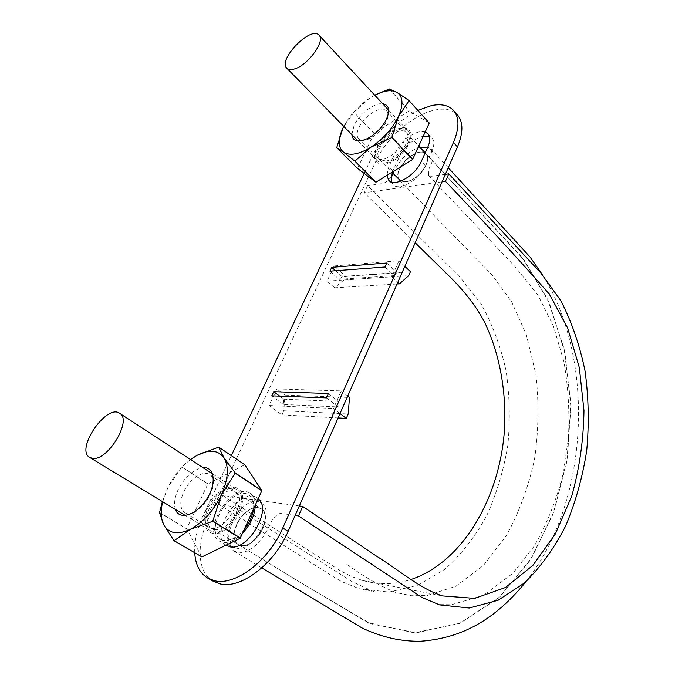 <?xml version="1.0" encoding="UTF-8"?>
<svg xmlns="http://www.w3.org/2000/svg" width="675" height="675" viewBox="0 0 675 675"><rect width="100%" height="100%" fill="white"/><g stroke="black" fill="none" stroke-linecap="round" stroke-linejoin="round"><path stroke-width="0.51" stroke-dasharray="3.38 2.53" d="M400.866 181.119L405.987 181.786L399.541 180.065C390.378 171.526 418.07 144.172 426.136 153.892C432.97 159.899 417.985 180.655 405.987 181.786L400.908 181.094M442.057 181.845L364.281 192.772L367.588 185.701L460.814 278.083L481.089 303.91C492.286 324.034 500.58 346.157 505.972 370.271C509.667 395.018 510.283 420.036 507.819 445.331C503.651 470.323 496.564 493.889 486.574 516.029C475.031 536.903 461.135 554.648 444.884 569.236L418.154 585.191L389.07 592.076L359.176 588.718L341.483 581.496C335.998 578.602 317.52 566.603 303.396 557.769L218.708 504.276L234.858 506.959C236.832 508.537 237.17 511.304 235.853 515.253L232.082 523.547C226.994 535.115 227.627 546.809 234.166 551.264L242.182 552.673C248.704 550.91 254.998 546.733 261.082 540.16L267.806 529.192L272.607 519.168L279.239 513.768C280.066 513.127 283.593 513.742 295.144 515.43M445.373 174.327L430.92 176.344L428.6 175.39L428.423 170.201L430.81 164.852C433.654 158.979 433.789 153.79 431.232 149.276L427.773 147.133M420.019 147.302C413.21 149.344 406.873 153.681 401.001 160.312C395.693 167.856 393.061 172.252 393.095 173.5M390.968 177.567L385.627 182.427L381.265 183.701L367.588 185.701M258.145 507.592L261.293 508.781C275.299 516.459 251.007 554.074 238.106 544.463C225.72 537.57 243.818 504.554 258.145 507.592C253.943 507.136 249.497 508.992 244.814 513.143C240.207 517.472 236.967 522.627 235.094 528.601C233.423 534.558 233.769 539.241 236.149 542.658L238.174 544.531L240.907 545.577L247.447 544.7C252.45 542.573 256.812 538.625 260.525 532.845C264.068 526.972 265.646 521.438 265.241 516.223C264.87 512.789 263.579 510.317 261.377 508.798L258.145 507.592C262.212 508.351 264.575 511.228 265.241 516.223C265.604 521.438 264.035 526.981 260.525 532.845C256.795 538.591 252.433 542.54 247.447 544.7C243.768 546.083 240.654 546.008 238.106 544.463L236.149 542.658C233.812 539.215 233.457 534.533 235.094 528.601C236.993 522.644 240.233 517.489 244.814 513.143C249.488 509.034 253.935 507.178 258.145 507.592M299.32 505.946L222.817 495.492L218.708 504.276M222.817 495.492L339.778 570.383L350.84 576.231L362.239 580.39C378.81 584.997 395.103 584.685 411.117 579.445M415.218 242.789L364.281 192.772M399.541 180.065L492.303 275.164L511.701 301.978L526.205 334.302L535.857 374.144C539.072 402.376 538.633 430.718 534.541 459.152C528.432 487.038 519.008 512.62 506.267 535.891L483.401 565.49L455.819 586.28L426.887 595.561L411.463 595.704L396.115 592.608C381.291 586.761 364.542 577.125 345.845 563.701L346.84 564.351C365.158 577.513 381.577 586.929 396.115 592.608L411.463 595.704L426.887 595.561L455.819 586.28L483.401 565.49L506.267 535.891C519.008 512.62 528.432 487.038 534.541 459.152C538.633 430.718 539.072 402.376 535.857 374.144L526.205 334.302L511.701 301.978L492.303 275.164L399.541 180.065L398.225 177.711C397.457 174.344 398.512 170.336 401.389 165.687C404.468 161.055 408.341 157.376 412.999 154.643C417.665 152.12 421.512 151.487 424.541 152.719L426.136 153.892C427.697 155.672 428.093 158.228 427.326 161.561C426.077 166.067 423.309 170.412 419.023 174.606C414.619 178.639 410.273 181.035 405.987 181.786C410.273 181.069 414.619 178.672 419.023 174.606C423.343 170.421 426.111 166.067 427.326 161.561C428.119 158.237 427.739 155.697 426.195 153.934L424.541 152.719C421.529 151.445 417.682 152.086 412.999 154.643C408.324 157.359 404.452 161.038 401.389 165.687C398.478 170.353 397.423 174.361 398.225 177.711L399.566 180.132M385.83 161.038C397.777 159.722 413.1 138.662 406.46 132.756C398.604 123.019 370.28 151.158 379.434 159.511L385.83 161.038M214.557 529.495C228.732 533.048 247.944 498.724 235.685 492.117C222.986 482.456 197.817 520.627 211.849 528.483L214.557 529.495M213.452 531.883C229.34 535.908 250.94 497.357 237.187 489.949C222.944 479.09 194.678 521.927 210.448 530.752L213.452 531.883M384.969 162.886C398.377 161.426 415.598 137.776 408.147 131.144C399.322 120.209 367.546 151.799 377.831 161.165C379.434 162.793 381.814 163.367 384.969 162.886M364.171 173.416L372.212 156.33C382.447 136.291 397.685 120.96 417.901 110.337M194.729 552.783C194.24 541.029 197.075 528.533 203.234 515.287L231.323 455.633M226.429 545.392C207.697 534.887 240.334 485.173 257.243 498.066L258.247 498.842M425.183 132.005C417.192 128.95 400.663 140.375 395.457 152.364L388.859 166.607L386.843 175.492M213.123 581.192C197.37 572.273 196.054 544.396 208.474 518.518L376.237 160.439C386.691 137.438 414.02 113.889 435.502 109.907C445.213 108.034 452.528 109.696 457.439 114.868M279.669 396.141L283.762 399.212L283.331 404.46L338.065 406.915L326.464 397.887M283.331 404.46L271.78 395.854M283.762 399.212L338.512 401.397L338.065 406.915M328.421 393.5L338.512 401.397M392.183 172.564L399.473 156.566L395.457 152.364M276.843 388.935L269.123 405.498L281.863 414.872L283.753 410.754L285.052 395.128L276.843 388.935L341.263 390.909L333.475 408.476L340.014 413.539M269.123 405.498L333.475 408.476M391.39 181.946L392.909 184.494C398.748 191.776 419.47 179.989 425.385 165.729L431.933 151.158C434.388 145.412 434.413 141.083 432.008 138.164L429.452 136.443M423.284 136.181C413.134 139.101 405.194 145.901 399.473 156.566M236.14 548.083L232.883 546.834C215.511 537.097 245.548 491.231 261.259 503.17C276.353 511.363 253.513 552.673 236.14 548.083M334.15 265.925L327.071 281.104L334.657 287.761L343.921 279.965L345.651 276.21L334.15 265.925L398.976 260.761L391.871 276.792L397.803 282.319M327.071 281.104L391.871 276.792M281.863 414.872L338.074 417.935M242.637 533.14C235.583 540.127 228.935 543.198 222.674 542.354L219.198 541.029C200.534 530.575 233.407 480.625 250.248 493.476C253.564 495.804 255.243 499.762 255.285 505.347M244.434 529.192C237.296 537.469 230.335 541.223 223.552 540.456L220.303 539.215C203.04 529.546 233.457 483.308 249.05 495.188C252.754 497.855 254.239 502.538 253.513 509.237M283.753 410.754L348.182 414.011M285.052 395.128L349.515 397.457M347.726 396.031L341.263 390.909M404.848 266.338L398.976 260.761M345.651 276.21L410.459 271.688M334.657 287.761L397.069 283.998M343.921 279.965L408.729 275.645M329.948 271.156L339.137 279.315L394.217 275.594L397.322 272.877L386.809 263.005M339.137 279.315L342.242 276.716L397.322 272.877M342.242 276.716L335.543 270.734M385.02 267.005L394.217 275.594M343.769 126.377C349.768 115.298 358.265 105.992 369.259 98.449L374.752 95.2M351.818 134.603L354.088 125.457C359.302 114.134 374.22 102.668 382.632 103.68M376.777 148.863L377.342 147.732C381.569 140.105 387.475 134.241 395.061 130.14C411.969 121.162 417.133 138.468 401.431 154.195C386.032 170.151 368.407 165.721 376.777 148.863M357.531 168.438L374.009 133.523L409.075 110.852L429.249 122.884M374.735 95.175L369.259 98.449L353.919 112.252L374.161 133.355M389.298 88.957L409.244 110.818M389.129 88.999L409.075 110.852M374.009 133.523L353.919 112.252M353.759 112.43L343.128 127.659M336.715 147.538L357.522 168.294M359.007 127.373C364.357 115.383 381.873 104.768 386.623 110.843C388.783 113.518 388.446 117.644 385.611 123.221C381.932 129.684 376.92 134.679 370.55 138.206C365.082 140.906 361.1 141.092 358.611 138.772C356.51 136.299 356.636 132.494 359.007 127.373M377.089 146.07L377.561 145.117C381.122 138.704 386.092 133.777 392.462 130.326C397.929 127.693 401.954 127.609 404.519 130.064C413.674 138.603 384.683 167.231 376.869 157.461C374.726 154.955 374.794 151.149 377.089 146.07M162.683 501.736L167.788 487.814C173.585 476.212 181.178 466.788 190.553 459.54M175.432 509.482C173.669 503.947 174.639 497.205 178.343 489.257C185.127 476.592 193.337 469.378 202.956 467.632M207.984 507.743C213.427 497.23 222.286 489.054 230.631 486.894C235.845 486.667 239.659 488.751 242.063 493.147C243.27 498.698 242.468 505.153 239.659 512.528C234.115 523.437 224.851 531.883 216.363 533.815C211.14 533.815 207.419 531.52 205.225 526.93C204.23 521.286 205.149 514.89 207.984 507.743M201.741 556.875L186.688 528.618L207.849 483.983L244.755 464.712M190.418 459.456L181.71 466.898L208.027 483.789M218.54 447.095L244.595 464.695M207.849 483.983L181.71 466.898M181.533 467.092L167.788 487.814L162.388 501.567M159.545 512.384L186.688 528.618M159.519 512.612L186.671 528.846M183.895 491.51C189.683 478.946 203.276 469.91 209.613 474.618C223.391 482.254 197.353 521.842 184.596 512.426C179.761 508.444 179.533 501.474 183.895 491.51M207.529 506.275C213.114 493.872 226.597 485.08 233.027 489.831C246.983 497.61 221.569 536.566 208.609 527.057C203.69 523.049 203.335 516.122 207.529 506.275M392.934 170.775L388.859 166.607M431.933 151.158L427.916 146.812M425.385 165.729L421.327 161.418M372.212 156.33L376.237 160.439M203.234 515.287L208.474 518.518M362.239 580.39L442.572 595.932M234.858 506.959L352.173 581.74L374.085 591.713L359.176 588.718M234.166 551.264L261.79 567.911M526.137 581.496C589.714 500.892 595.713 359.345 542.531 274.885M448.276 167.729L431.232 149.276M428.6 175.39L514.814 266.431L537.823 294.891L553.449 326.152L563.903 361.673C568.291 386.876 569.784 412.585 568.384 438.801L562.3 477.242C555.626 502.124 546.328 524.99 534.398 545.847L512.949 573.261L483.528 595.308L451.524 604.733L438.092 604.589M238.106 544.463L309.918 588.254L370.668 623.784L416.424 632.838L460.232 623.135L498.656 597.983L530.069 560.469L553.12 513.953L566.848 461.776L570.915 407.185L565.068 353.287L549.416 303.185L524.095 260.01L426.136 153.892L521.944 257.293L547.653 299.236L564.097 348.73L570.805 402.832L567.472 457.895L554.293 510.73L531.613 558.031L499.972 596.776L459.633 623.396L414.231 632.855L367.993 622.612L308.694 587.503L238.106 544.463M379.434 159.511L391.947 172.319M406.46 132.756L418.812 146.002M425.191 152.854L426.195 153.934M211.849 528.483L238.174 544.531M235.685 492.117L261.377 508.798M185.372 515.523L210.448 530.752M212.617 473.934L237.187 489.949M358.079 140.999L377.831 161.165M388.758 110.27L408.147 131.144M428.034 133.819L432.008 138.164M388.792 180.318L392.909 184.494M257.243 498.066L250.248 493.476M226.041 545.155L219.198 541.029M208.162 578.365L207.638 578.062M220.303 539.215L232.883 546.834M249.05 495.188L261.259 503.17M385.611 123.221L385.855 120.428M370.55 138.206L367.799 138.4M404.519 130.064L386.623 110.843M376.869 157.461L358.611 138.772M377.561 145.117L377.342 147.732M392.462 130.326L395.061 130.14M233.027 489.831L209.613 474.618M208.609 527.057L184.596 512.426"/><path stroke-width="1.01" d="M400.908 181.094L399.541 180.065M445.373 174.327L448.774 173.829L445.466 181.364L442.057 181.845M427.773 147.133L420.019 147.302M393.095 173.5L390.968 177.567M299.32 505.946L302.695 506.41L298.519 515.919L295.144 515.43M411.117 579.445C462.561 562.148 499.348 498.614 504.377 431.089C506.748 392.496 499.888 353.81 484.422 321.832C476.567 307.041 465.531 292.511 451.313 278.227L415.218 242.789M302.695 506.41L376.203 555.922C399.516 570.426 419.926 588.71 442.572 595.932L474.702 598.371L505.541 587.495L532.955 565.287L555.356 533.967L571.733 496.125C579.479 468.475 583.563 439.948 583.976 410.543L579.336 367.63L567.633 327.932L549.264 293.988C518.425 259.073 483.832 221.535 445.466 181.364M448.774 173.829L540.928 273.113L560.815 300.653C571.767 322.059 579.859 345.558 585.082 371.132C588.634 397.373 589.182 423.9 586.71 450.723C582.559 477.25 575.556 502.301 565.701 525.884C554.31 548.167 540.591 567.177 524.542 582.913L498.091 600.261L469.243 608.032L439.509 604.876L421.875 597.417L298.519 515.919M391.947 172.319L400.866 181.119M92.475 458.342C107.662 461.405 132.528 419.985 119.72 413.362C106.802 403.228 75.094 449.339 89.64 457.38L92.475 458.342M293.659 69.162C306.973 66.378 325.865 41.065 319.047 35.235C311.217 25.287 277.45 59.864 286.774 68.167C288.217 69.626 290.512 69.955 293.659 69.162M331.729 267.334L329.948 271.156L385.02 267.005L386.809 263.005L331.729 267.334L335.543 270.734M417.901 110.337L431.62 105.545C441.492 103.612 448.867 105.308 453.735 110.641C459.456 117.779 459.354 128.377 453.448 142.459L282.8 527.951C268.92 560.689 235.069 586.33 214.38 580.694L207.638 578.062C199.766 573.134 195.463 564.705 194.729 552.783M231.323 455.633L364.171 173.416M258.247 498.842C272.624 509.279 247.877 551.534 229.913 546.725L226.041 545.155M386.843 175.492L388.792 180.318C394.605 187.582 415.37 175.711 421.327 161.418L427.916 146.812C430.388 141.058 430.431 136.73 428.034 133.819L425.183 132.005M271.78 395.854L273.721 391.677L328.421 393.5L326.464 397.887L271.78 395.854M457.439 114.868L457.642 115.096C463.371 122.251 463.312 132.857 457.447 146.905L288.115 531.377C274.354 564.013 240.595 589.511 219.881 583.833L213.123 581.192L208.162 578.365M429.452 136.443L423.284 136.181M392.183 172.564L391.39 181.946M340.014 413.539L346.275 418.382L348.182 414.011L349.515 397.457L347.726 396.031M338.074 417.935L346.275 418.382M255.285 505.347C254.846 515.109 250.628 524.374 242.637 533.14M253.513 509.237C252.517 516.156 249.488 522.813 244.434 529.192M397.803 282.319L399.448 283.854L408.729 275.645L410.459 271.688L404.848 266.338M397.069 283.998L399.448 283.854M273.721 391.677L279.669 396.141M374.752 95.2C384.083 90.45 391.466 89.497 396.917 92.348C403.127 96.525 403.625 104.608 398.419 116.581L391.804 137.565L412.594 159.494L375.916 182.199L357.531 168.438L336.715 147.682L343.406 152.061C337.888 147.277 337.795 139.143 343.128 127.659L343.769 126.377M409.075 100.718L429.266 123.027L409.067 100.575L398.419 116.581C392.335 128.798 383.198 138.982 371.014 147.125L391.804 137.565M376.085 182.174L354.966 161.03L371.014 147.125C358.889 154.474 349.684 156.119 343.406 152.061L354.797 161.063L375.916 182.199M382.632 103.68C389.433 104.979 390.513 110.565 385.855 120.428C381.442 128.174 375.427 134.165 367.799 138.4C358.239 142.771 352.915 141.505 351.818 134.603M429.266 123.027L412.594 159.494M409.067 100.575L396.917 92.348L389.298 88.957L374.735 95.175M391.973 137.371L412.754 159.308M343.128 127.659L336.715 147.682M190.553 459.54L197.184 455.262C209.258 449.103 218.219 449.997 224.058 457.937C229.171 466.889 228.251 479.275 221.307 495.121L212.709 521.311L240.216 538.245L201.909 556.909L173.956 540.667L163.704 524.678C160.802 518.704 160.464 511.051 162.683 501.736M235.28 472.964L224.058 457.937L218.7 447.103L244.755 464.712L261.883 490.632L235.28 472.964L221.307 495.121C213.469 510.95 203.141 522.357 190.299 529.343L212.709 521.311M201.909 556.909L174.125 540.692L190.299 529.343C177.668 535.132 168.801 533.579 163.704 524.678L159.519 512.612L162.388 501.567M202.956 467.632C214.658 466.332 216.962 483.671 206.542 499.373C196.366 515.244 179.086 520.594 175.432 509.482M261.883 490.632L240.216 538.245M235.263 473.183L261.875 490.86M190.418 459.456L197.184 455.262L218.7 447.103M212.903 521.1L240.41 538.042M453.448 142.459L457.447 146.905M282.8 527.951L288.115 531.377M261.79 567.911L361.943 627.919C381.097 637.082 400.613 641.528 420.491 641.25C467.092 637.9 498.85 614.942 526.137 581.496M542.531 274.885L530.01 256.964L448.276 167.729M439.509 604.876L438.092 604.589M418.812 146.002L425.191 152.854M89.809 457.481L185.372 515.523M119.72 413.362L212.617 473.934M286.774 68.167L358.079 140.999M319.047 35.235L388.758 110.27M457.642 115.096L453.735 110.641"/></g></svg>
